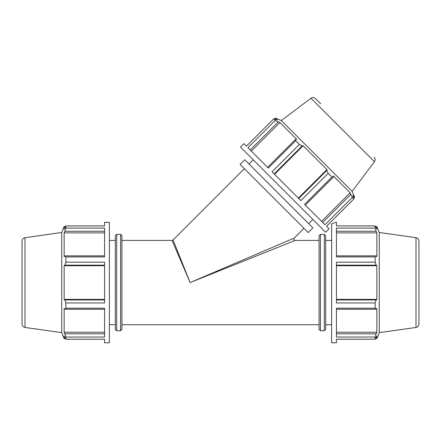 <?xml version="1.0" encoding="UTF-8"?>
<svg xmlns="http://www.w3.org/2000/svg" width="441" height="441" viewBox="0 0 441 441"><rect width="100%" height="100%" fill="white"/><g stroke="black" fill="none" stroke-linecap="round" stroke-linejoin="round"><path stroke-width="0.66" d="M274.17 173.925L302.223 145.866L299.411 144.433L272.042 171.797L300.878 200.638L328.247 173.269L326.809 170.452L298.75 198.511M250.201 149.957L278.26 121.903L275.3 120.321L247.936 147.691L268.326 168.082L295.69 140.712L299.411 144.433M305.337 205.093L333.39 177.034L331.963 176.984L304.593 204.354L324.984 224.745L352.353 197.375L350.777 194.42L322.718 222.479M326.527 226.283L329.041 228.802L325.634 232.209L240.472 147.04L243.879 143.639L246.392 146.153L273.762 118.783L277.268 119.875L275.432 118.045L281.336 120.547L352.127 191.344L354.636 197.248L352.8 195.413L353.897 198.913L326.527 226.283M333.39 177.034L333.319 175.931L350.16 192.772L350.777 194.42M251.331 151.092L279.908 122.521L296.749 139.362L295.641 139.284L267.582 167.343M278.26 121.903L279.908 122.521M274.55 174.311L303.127 145.739L326.941 169.553L326.809 170.452M302.223 145.866L303.127 145.739M352.353 197.375L353.897 198.913M328.247 173.269L331.963 176.984M273.762 118.783L275.3 120.321M295.69 140.712L295.641 139.284M331.632 223.945L335.496 222.341L336.45 222.341L336.45 225.902L375.153 225.902L376.857 229.149L376.857 226.558L379.26 232.501L379.26 332.619L376.857 338.567L376.857 335.976L375.153 339.223L336.45 339.223L336.45 342.778L331.632 342.778L331.632 223.945M321.588 221.343L350.16 192.772M298.37 198.125L326.941 169.553M24.994 237.666L24.994 327.454C23.175 327.057 22.193 325.927 22.05 324.069L22.05 241.056C22.193 239.198 23.175 238.068 24.994 237.666L61.74 232.501L64.143 226.558L64.143 229.149L65.847 225.902L65.847 228.08L104.55 228.08L104.55 256.916L65.847 256.916L65.847 262.169L64.871 265.179L104.55 265.179M65.847 262.169L104.55 262.169L104.55 302.95L65.847 302.95L65.847 308.209L64.871 309.257L104.55 309.257M104.55 333.843L64.871 333.843L65.847 337.045L65.847 339.223L104.55 339.223L104.55 342.778L109.368 342.778L109.368 222.341L104.55 222.341L104.55 225.902L65.847 225.902M65.847 308.209L104.55 308.209L104.55 337.045L65.847 337.045M61.74 232.501L61.74 332.619L64.143 338.567L64.143 335.976L65.847 339.223M104.55 332.238L64.143 332.238L64.143 308.419L64.871 309.257M64.871 333.843L64.143 332.238M104.55 299.946L64.871 299.946L65.847 302.95M104.55 299.4L64.143 299.4L64.143 265.719L64.871 265.179M64.871 299.946L64.143 299.4M104.55 265.719L64.143 265.719M104.55 255.868L64.871 255.868L65.847 256.916M64.871 255.868L64.143 256.701L64.143 232.887L64.871 231.282L104.55 231.282M336.45 231.282L376.129 231.282L375.153 228.08L336.45 228.08L336.45 256.916L375.153 256.916L376.129 255.868L336.45 255.868M336.45 265.179L376.129 265.179L375.153 262.169L336.45 262.169L336.45 302.95L375.153 302.95L376.129 299.946L336.45 299.946M336.45 309.257L376.129 309.257L375.153 308.209L336.45 308.209L336.45 337.045L375.153 337.045L376.129 333.843L336.45 333.843M376.129 309.257L376.857 308.419L376.857 332.238L376.129 333.843M336.45 232.887L376.857 232.887L376.857 256.701L376.129 255.868M376.129 231.282L376.857 232.887M336.45 265.719L376.857 265.719L376.857 299.4L376.129 299.946M376.129 265.179L376.857 265.719M295.189 240.411C293.91 240.24 293.59 239.463 294.219 238.074L190.115 282.56L295.189 240.406L319.063 240.406M121.936 240.406L172.089 240.406L190.115 282.56L173.059 240.009L244.358 168.705M281.336 120.547L310.971 98.222C312.542 97.213 314.031 97.318 315.447 98.53L320.601 103.685M65.847 228.08L64.871 231.282M115.322 329.366L116.689 330.739L116.689 234.386L115.322 235.753L115.322 329.366L115.322 324.714L109.368 324.714M116.689 234.386L120.569 234.386L121.936 235.753L121.936 329.366L120.569 330.739L120.569 234.386M104.55 232.887L64.143 232.887M109.368 240.406L115.322 240.406M336.45 299.4L376.857 299.4M336.45 332.238L376.857 332.238M375.153 225.902L375.153 228.08M375.153 256.916L375.153 262.169M375.153 302.95L375.153 308.209M375.153 337.045L375.153 339.223M324.311 234.386L325.678 235.753L325.678 329.366L324.311 330.739L324.311 234.386L320.431 234.386L319.063 235.753L319.063 329.366L319.063 324.714L121.936 324.714M379.26 232.501L416.006 237.666C417.825 238.068 418.807 239.198 418.95 241.056L418.95 324.069C418.807 325.927 417.825 327.057 416.006 327.454L379.26 332.619M325.678 240.406L331.632 240.406M240.102 164.449L308.231 232.578L312.912 227.898L244.777 159.769L240.102 164.449M249.038 164.03L253.244 159.818M310.971 98.222L374.459 161.709C375.462 160.138 375.357 158.644 374.144 157.233M324.311 330.739L320.431 330.739L320.431 234.386M416.006 237.666L416.006 327.454M274.528 118.949L275.432 118.045M353.732 198.152L354.636 197.248M64.143 338.567L65.422 338.567M375.578 226.558L376.857 226.558M172.089 240.411L173.059 240.009M374.459 161.709L352.127 191.344M116.689 330.739L120.569 330.739M64.143 226.558L65.422 226.558M24.994 327.454L61.74 332.619M320.431 330.739L319.063 329.366M375.578 338.567L376.857 338.567M325.678 324.714L331.632 324.714M308.65 223.642L312.862 219.431M294.219 238.074L303.976 228.317"/></g></svg>
